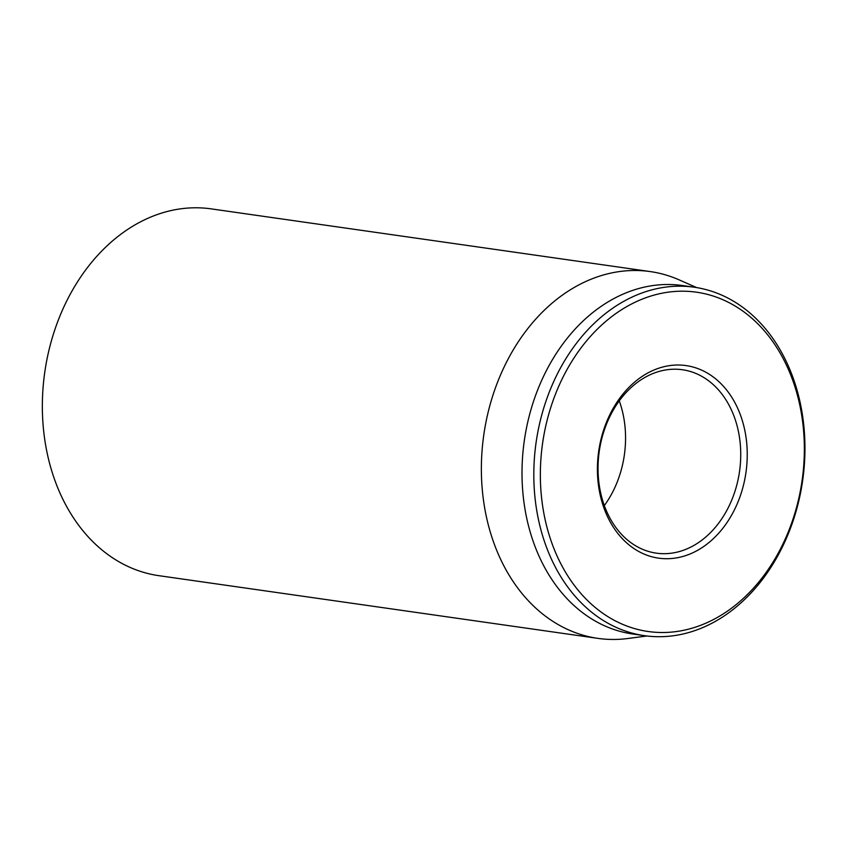 <?xml version="1.0" encoding="UTF-8"?>
<svg xmlns="http://www.w3.org/2000/svg" width="847" height="847" viewBox="0 0 847 847"><rect width="100%" height="100%" fill="white"/><g stroke="black" fill="none" stroke-linecap="round" stroke-linejoin="round"><path stroke-width="1.27" d="M650.263 271.58L211.242 208.881A185.26 141.714 98.1 0 0 44.764 372.246A185.26 141.714 98.1 0 0 158.855 575.674L597.887 638.373A185.26 141.714 -81.9 0 1 481.689 456.48A185.26 141.714 -81.9 0 1 617.039 271.929A185.26 141.714 -81.9 0 1 650.263 271.58A185.26 141.714 -81.9 0 1 679.061 279.838L696.658 287.588M672.899 552.975A92.63 70.852 -81.9 0 1 656.287 553.144A92.63 70.852 -81.9 0 1 598.194 462.197A92.63 70.852 -81.9 0 1 665.869 369.927A92.63 70.852 -81.9 0 1 682.481 369.747A92.63 70.852 -81.9 0 1 740.574 460.694A92.63 70.852 -81.9 0 1 672.899 552.975M668.643 365.766A97.257 74.398 98.1 0 0 609.385 520.386A97.257 74.398 98.1 0 0 738.986 499.455A97.257 74.398 98.1 0 0 668.643 365.766M604.324 505.574A92.63 70.852 98.1 0 0 619.273 400.875M678.849 631.184A171.369 131.084 -81.9 0 1 554.901 395.644A171.369 131.084 -81.9 0 1 783.274 358.779A171.369 131.084 -81.9 0 1 678.849 631.184M676.065 635.345A175.996 134.62 98.1 0 0 804.65 460.027A175.996 134.62 98.1 0 0 694.265 287.218A175.996 134.62 98.1 0 0 662.703 287.557A175.996 134.62 98.1 0 0 534.118 462.875A175.996 134.62 98.1 0 0 644.503 635.673A175.996 134.62 98.1 0 0 676.065 635.345M694.265 287.218L682.46 285.534A175.996 134.62 98.1 0 0 650.888 285.863A175.996 134.62 98.1 0 0 522.313 461.181A175.996 134.62 98.1 0 0 632.688 633.99L644.503 635.673M646.907 635.991L627.839 638.5A185.26 141.714 -81.9 0 1 597.887 638.373"/></g></svg>
